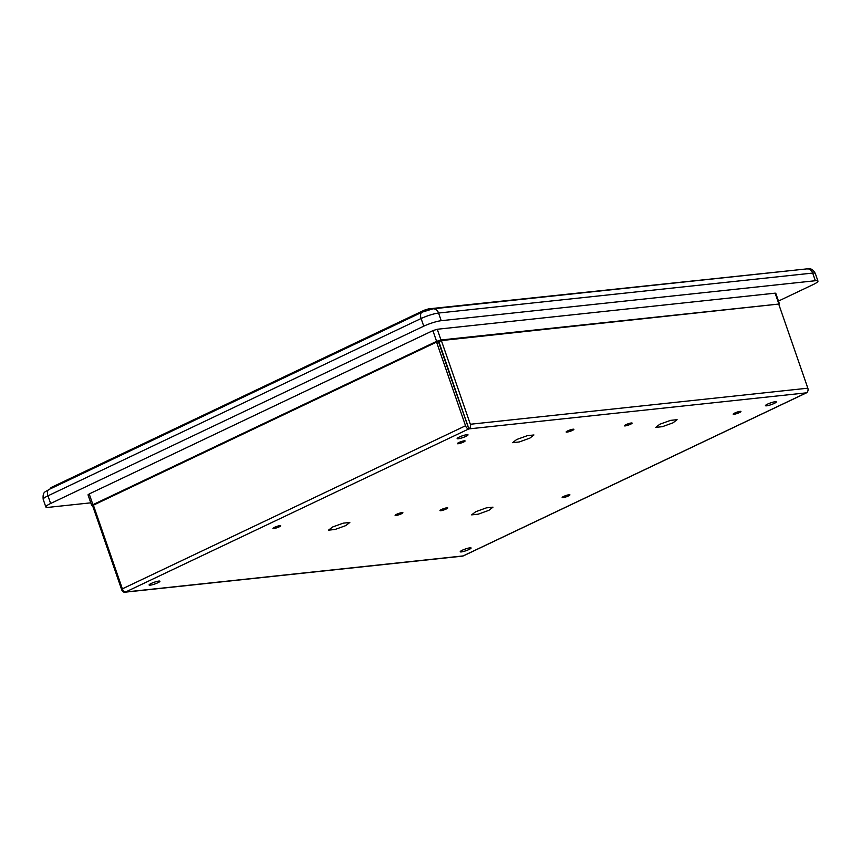 <?xml version="1.0" encoding="UTF-8"?>
<svg xmlns="http://www.w3.org/2000/svg" width="861" height="861" viewBox="0 0 861 861"><rect width="100%" height="100%" fill="white"/><g stroke="black" fill="none" stroke-linecap="round" stroke-linejoin="round"><path stroke-width="1.29" d="M441.37 340.579L438.916 341.742L468.815 428.907A3.616 2.938 -96.1 0 0 470.343 424.258L441.37 340.579L779.485 303.976L440.961 339.987L436.602 341.354L92.934 504.675L91.729 505.547L93.505 505.515M778.473 301.059L813.161 284.571A13.141 2.099 160.9 0 0 817.95 281.095A13.141 2.099 160.9 0 0 815.345 280.729L441.209 320.701A13.141 2.099 160.9 0 0 423.752 326.179L50.627 503.491A13.141 2.099 160.9 0 0 45.837 506.978A13.141 2.099 160.9 0 0 48.442 507.344L90.792 502.824M779.485 303.976L775.772 293.257L775.126 293.16L437.248 329.257L432.889 330.635L89.21 493.945L88.016 494.817L91.729 505.547M93.612 505.837L92.784 506.225L121.756 589.903A3.616 2.938 83.9 0 0 124.845 592.207A3.616 2.938 83.9 0 0 125.631 591.991L463.121 555.926L806.305 392.853L468.815 428.907L125.631 591.991A3.616 2.034 -115.4 0 1 122.359 588.838L93.386 505.17L436.57 342.086L438.475 341.882L467.749 425.84M436.57 342.086L465.543 425.764L122.359 588.838M778.861 304.525L807.833 388.193L470.343 424.258M468.997 549.512A5.747 0.915 160.9 0 0 471.096 547.994A5.747 0.915 160.9 0 0 465.36 549.006A5.747 0.915 160.9 0 0 460.226 551.75A5.747 0.915 160.9 0 0 463.401 551.514A5.747 0.915 160.9 0 0 468.997 549.512M157.854 582.757A5.747 0.915 160.9 0 0 159.942 581.24A5.747 0.915 160.9 0 0 154.205 582.251A5.747 0.915 160.9 0 0 149.082 584.996A5.747 0.915 160.9 0 0 152.257 584.759A5.747 0.915 160.9 0 0 157.854 582.757M465.93 436.355A5.747 0.915 160.9 0 0 468.018 434.837A5.747 0.915 160.9 0 0 462.292 435.849A5.747 0.915 160.9 0 0 457.159 438.593A5.747 0.915 160.9 0 0 460.334 438.357A5.747 0.915 160.9 0 0 465.93 436.355M774.211 403.422A5.747 0.915 160.9 0 0 776.31 401.893A5.747 0.915 160.9 0 0 770.573 402.905A5.747 0.915 160.9 0 0 765.44 405.66A5.747 0.915 160.9 0 0 768.615 405.423A5.747 0.915 160.9 0 0 774.211 403.422M458.838 442.543A4.111 0.657 160.9 0 0 457.342 443.63A4.111 0.657 160.9 0 0 461.442 442.909A4.111 0.657 160.9 0 0 465.101 440.94A4.111 0.657 160.9 0 0 462.831 441.112A4.111 0.657 160.9 0 0 458.838 442.543M567.647 430.92A4.111 0.657 160.9 0 0 566.151 432.007A4.111 0.657 160.9 0 0 570.24 431.286A4.111 0.657 160.9 0 0 573.91 429.316A4.111 0.657 160.9 0 0 571.639 429.488A4.111 0.657 160.9 0 0 567.647 430.92M625.861 424.699A4.111 0.657 160.9 0 0 624.365 425.786A4.111 0.657 160.9 0 0 628.465 425.065A4.111 0.657 160.9 0 0 632.125 423.095A4.111 0.657 160.9 0 0 629.865 423.268A4.111 0.657 160.9 0 0 625.861 424.699M734.67 413.076A4.111 0.657 160.9 0 0 733.174 414.163A4.111 0.657 160.9 0 0 737.274 413.441A4.111 0.657 160.9 0 0 740.934 411.472A4.111 0.657 160.9 0 0 738.663 411.644A4.111 0.657 160.9 0 0 734.67 413.076M274.455 527.352A4.111 0.657 160.9 0 0 272.959 528.439A4.111 0.657 160.9 0 0 277.059 527.718A4.111 0.657 160.9 0 0 280.718 525.748A4.111 0.657 160.9 0 0 278.447 525.92A4.111 0.657 160.9 0 0 274.455 527.352M396.62 514.297A4.111 0.657 160.9 0 0 395.124 515.384A4.111 0.657 160.9 0 0 399.224 514.663A4.111 0.657 160.9 0 0 402.894 512.693A4.111 0.657 160.9 0 0 400.623 512.865A4.111 0.657 160.9 0 0 396.62 514.297M441.478 509.508A4.111 0.657 160.9 0 0 439.982 510.595A4.111 0.657 160.9 0 0 444.082 509.873A4.111 0.657 160.9 0 0 447.752 507.904A4.111 0.657 160.9 0 0 445.481 508.076A4.111 0.657 160.9 0 0 441.478 509.508M563.654 496.453A4.111 0.657 160.9 0 0 562.158 497.54A4.111 0.657 160.9 0 0 566.247 496.819A4.111 0.657 160.9 0 0 569.917 494.849A4.111 0.657 160.9 0 0 567.647 495.021A4.111 0.657 160.9 0 0 563.654 496.453M124.845 592.207L462.335 556.152A3.616 2.938 83.9 0 0 463.121 555.926A3.616 2.034 64.6 0 0 463.498 555.829L806.682 392.745A3.616 2.034 64.6 0 0 807.37 391.949M806.682 392.745A3.616 2.034 64.6 0 1 806.305 392.853A3.616 2.938 -96.1 0 0 807.833 388.193M468.815 428.907A3.616 2.034 -115.4 0 1 465.543 425.764M451.928 380.723L440.036 346.37M467.867 425.732L453.403 384.985M486.368 507.872L492.987 507.161L488.93 510.315L478.253 514.168L471.645 514.867L475.702 511.725L486.368 507.872M343.205 523.165L349.824 522.466L345.756 525.608L335.09 529.461L328.482 530.172L332.54 527.018L343.205 523.165M670.482 420.383L677.09 419.673L673.033 422.826L662.367 426.679L655.748 427.379L659.817 424.236L670.482 420.383M527.319 435.677L533.928 434.966L529.87 438.12L519.205 441.973L512.586 442.672L516.643 439.53L527.319 435.677M50.035 488.983L51.047 487.552L424.172 310.24L428.541 308.873L803.421 269.256M441.209 320.701L438.561 313.038L812.698 273.066L815.345 280.729M432.954 308.83L422.094 312.177A6.576 3.692 64.6 0 0 421.104 318.516A13.141 2.099 -19.1 0 1 438.561 313.038A6.576 5.338 -96.1 0 0 432.954 308.83L807.091 268.858A6.576 5.338 83.9 0 1 812.698 273.066A13.141 2.099 -19.1 0 1 815.292 273.432L817.95 281.095M45.837 506.978L43.19 499.315A13.141 2.099 -19.1 0 1 47.968 495.828L421.104 318.516L423.752 326.179M50.627 503.491L47.968 495.828A6.576 3.692 -115.4 0 1 48.969 489.489C45.504 492.201 42.49 491.028 43.19 499.315M775.126 293.16L778.839 303.89M440.961 339.987L437.248 329.257M432.889 330.635L436.602 341.354M92.934 504.675L89.21 493.945M428.821 309.691L428.541 308.873M424.484 311.144L424.172 310.24M51.326 488.37L51.047 487.552M807.091 268.858C809.318 269.418 811.557 267.018 815.292 273.432M422.094 312.177L48.969 489.489"/></g></svg>
